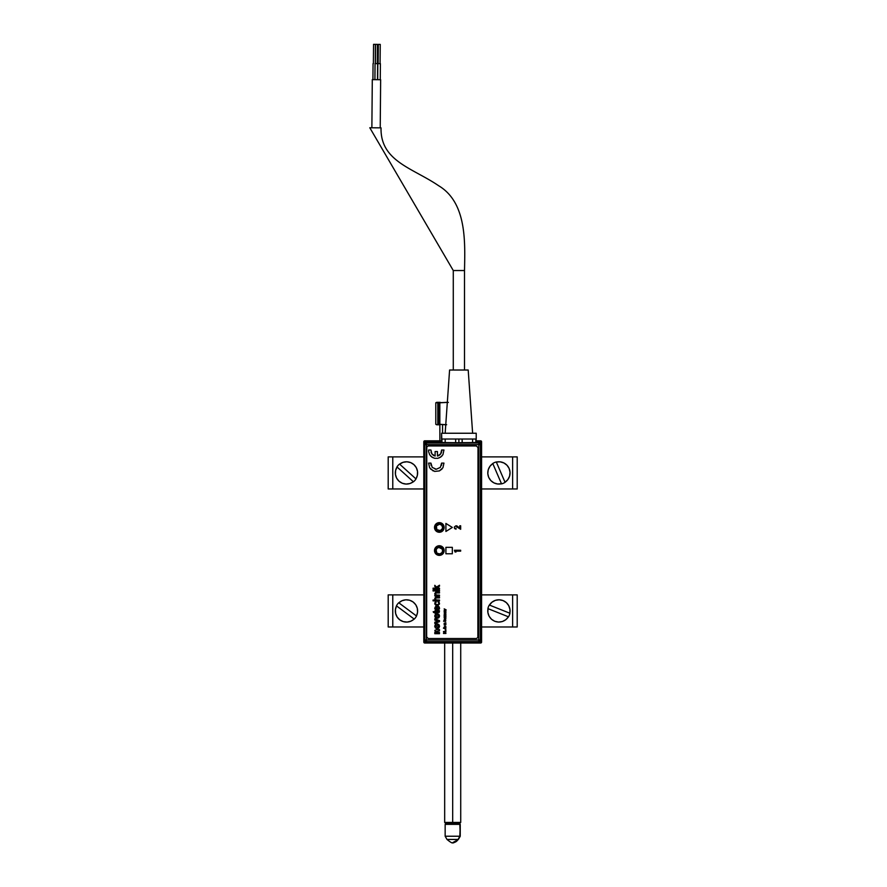 <?xml version="1.0" encoding="UTF-8"?>
<svg xmlns="http://www.w3.org/2000/svg" width="887" height="887" viewBox="0 0 887 887"><rect width="100%" height="100%" fill="white"/><g stroke="black" fill="none" stroke-linecap="round" stroke-linejoin="round"><path stroke-width="1.33" d="M423.809 456.883L423.809 642.066L424.762 642.066L424.773 643.02L480.621 643.02L480.621 642.066L481.586 642.066L481.586 441.793L480.621 441.793L480.621 440.828L476.175 440.828L480.621 440.828A0.965 0.965 0 0 1 481.586 441.793L481.586 456.883L517.199 456.883L512.619 456.883L512.619 488.97L481.586 488.97L517.199 488.97L512.619 488.97L512.619 456.883L481.586 456.883L481.586 642.066A0.965 0.965 0 0 1 480.621 643.02L424.773 643.02L424.773 642.066L423.809 642.066L424.773 643.02A0.965 0.965 0 0 1 423.809 642.066L423.809 626.976L392.775 626.976L392.775 594.878L423.809 594.878L388.196 594.878L392.775 594.878L392.775 626.976L388.196 626.976L423.809 626.976L423.809 441.793A0.965 0.965 0 0 1 424.773 440.828L424.773 441.793L423.809 441.793L423.809 456.883L388.196 456.883L388.196 488.97L392.775 488.97L388.196 488.97L388.196 456.883L423.809 456.883M424.773 442.513L424.773 441.793L441.615 441.793L424.773 441.793L424.773 442.513M441.615 440.828L424.773 440.828L441.615 440.828M476.175 441.793L480.621 441.793L480.621 442.657L480.621 441.793L476.175 441.793M424.529 441.205L424.13 441.793M481.264 441.793L480.865 441.205M480.621 642.698L481.264 642.066M442.558 424.784L442.558 433.244L442.558 424.784M447.325 402.321L438.766 402.798L438.766 424.308L445.762 424.784L438.766 424.308L438.766 402.798L437.812 402.798L437.812 424.308L439.841 424.308L436.803 424.729L435.794 424.308L435.794 402.798L448.356 402.399M447.325 402.376L439.841 402.798L439.841 424.308L446.649 424.729L439.841 424.308L439.841 402.798L438.766 402.798L447.691 402.321M436.881 402.321L440.185 402.321L436.504 402.41M436.304 402.476L437.812 402.798L437.812 424.308L437.058 424.707L435.794 424.308L435.794 402.798L436.548 402.399M436.504 424.696L440.185 424.784L436.881 424.784M459.843 824.356L460.242 836.23L458.391 839.446L452.703 842.65A6.652 6.298 -90 0 0 458.091 839.446L447.004 839.446L458.091 839.446L459.843 836.23L445.152 836.23L459.843 836.23L460.242 824.356L458.934 823.391L459.843 824.356L445.152 824.356L459.843 824.356M452.68 822.426L460.719 822.426L452.68 822.426L452.68 823.391L459.754 823.391L452.68 823.391L452.68 822.426L444.675 822.426L452.68 822.426L452.68 643.02L452.68 822.426M445.64 823.391L452.68 823.391L445.64 823.391L444.675 822.426L444.675 643.02M371.875 127.783L372.296 79.642L380.645 79.719L380.224 127.861L380.645 79.719L372.296 79.642L371.875 127.783M373.383 63.609L373.549 44.35L375.401 44.361L375.312 63.62L375.478 44.372L373.549 44.35L373.383 63.609M372.928 79.653L373.061 63.598L372.928 79.653M377.696 79.686L377.829 63.642L377.696 79.686M380.401 63.664L380.257 79.719L380.401 63.664L377.829 63.642M453.279 270.535L369.801 127.761L453.279 270.535L453.279 370.023L453.279 270.535L464.511 270.535L464.511 370.023L464.511 270.535L453.279 270.535M381.033 127.861C380.279 161.312 412.721 168.009 438.677 185.749C467.161 202.779 465.01 243.171 464.511 270.535C465.01 243.171 467.161 202.779 438.677 185.749C412.721 168.009 380.279 161.312 381.033 127.861L369.801 127.761L381.033 127.861M445.163 433.244L449.587 370.023L445.163 433.244M468.203 370.023L472.627 433.244L468.203 370.023L449.587 370.023L468.203 370.023M441.56 439.021L441.56 433.244L441.926 442.369M476.219 433.244L476.219 439.021L476.219 433.244L441.56 433.244L476.219 433.244M374.913 79.664L375.057 63.62L374.913 79.664M377.618 63.642L377.474 79.686L377.618 63.642L375.256 63.62M445.174 439.021L455.663 439.021L455.663 442.68L458.889 442.757L458.889 439.021L455.663 439.021L455.663 442.68L445.174 442.58L445.174 439.021L441.948 439.021L441.948 442.48L445.174 442.58L445.174 439.021L455.663 439.021L441.948 439.021M475.831 439.353L476.164 442.801L462.282 443.001L462.116 439.021L472.605 439.021L472.605 442.58L475.831 442.48L476.219 439.021M375.367 63.62L375.545 44.372L375.367 63.62M377.463 44.383L377.297 63.642L377.463 44.383L375.545 44.372L377.463 44.383M378.15 63.642L378.328 44.394L378.15 63.642M380.246 44.405L380.079 63.664L380.246 44.405L378.328 44.394L380.246 44.405M439.32 523.252A4.191 4.191 0 0 0 435.129 527.443A4.191 4.191 0 0 0 439.32 531.646L439.32 531.967A4.513 4.513 0 0 1 434.807 527.443A4.513 4.513 0 0 1 439.32 522.931L439.32 523.252A4.191 4.191 0 0 1 443.522 527.443A4.191 4.191 0 0 1 439.32 531.646A4.191 4.191 0 0 1 435.129 527.443A4.191 4.191 0 0 1 439.32 523.252L439.32 522.931A4.513 4.513 0 0 1 443.844 527.443A4.513 4.513 0 0 1 439.32 531.967L439.32 531.646A4.191 4.191 0 0 0 443.522 527.443A4.191 4.191 0 0 0 439.32 523.252M439.32 546.492A4.191 4.191 0 0 0 435.129 550.683A4.191 4.191 0 0 0 439.32 554.874L439.32 555.195A4.513 4.513 0 0 1 434.807 550.683A4.513 4.513 0 0 1 439.32 546.17L439.32 546.492A4.191 4.191 0 0 1 443.522 550.683A4.191 4.191 0 0 1 439.32 554.874A4.191 4.191 0 0 1 435.129 550.683A4.191 4.191 0 0 1 439.32 546.492L439.32 546.17A4.513 4.513 0 0 1 443.844 550.683A4.513 4.513 0 0 1 439.32 555.195L439.32 554.874A4.191 4.191 0 0 0 443.522 550.683A4.191 4.191 0 0 0 439.32 546.492M424.806 639.959L424.041 640.713L424.518 641.855L425.66 642.332L426.414 641.567A1.619 1.608 -135 0 1 424.806 639.959L424.806 444.631L424.041 443.866L424.041 640.713L426.414 639.959L426.414 443.012L425.66 442.258L424.518 442.724L424.041 443.866L424.806 444.631A1.619 1.608 -45 0 1 426.414 443.012L424.806 444.631L478.792 444.631L478.792 639.959L426.414 639.959L426.414 444.631L424.806 444.631L424.806 639.959L426.414 641.567L426.414 639.959L424.806 639.959M439.32 531.967L442.513 530.648L443.844 527.443L442.513 524.25L439.32 522.931L436.127 524.25L434.807 527.443L436.127 530.648L439.32 531.967M439.32 555.195L442.513 553.876L443.844 550.683L442.513 547.49L439.32 546.17L436.127 547.49L434.807 550.683L436.127 553.876L439.32 555.195M478.792 639.959L426.414 639.959L426.414 641.567L478.792 641.567L478.792 639.959L478.792 641.567L426.414 641.567L425.66 642.332L479.545 642.332L478.792 641.567L479.545 642.332L481.164 640.713L481.164 443.866L480.399 444.631L480.399 639.959L481.164 640.713L480.399 639.959A1.619 1.608 135 0 1 478.792 641.567L480.399 639.959L478.792 639.959L480.399 639.959L480.399 444.631L478.792 444.631L478.792 639.959M478.792 444.631L480.399 444.631L478.792 443.012L478.792 444.631L478.792 443.012A1.619 1.608 45 0 1 480.399 444.631L481.164 443.866L480.687 442.724L479.545 442.258L478.792 443.012L480.166 442.38L481.164 443.866L481.164 640.713L479.545 642.332L425.66 642.332L424.041 640.713L424.163 443.245L425.66 442.258L441.859 442.402L441.615 439.021L441.615 442.258L425.66 442.258L426.414 444.631L478.792 444.631M475.831 442.269L479.545 442.258L476.264 442.158L475.842 439.021L472.605 439.021L472.605 442.58L475.831 442.48L475.831 439.021L462.116 439.021L472.605 439.021M441.948 442.48L456.439 443.012L426.414 443.012L458.889 443.068L478.792 443.012L456.439 443.012L475.831 442.48M462.116 442.68L472.605 442.58L462.116 442.68L462.116 439.021L458.889 439.021L458.889 442.757L462.116 442.68M462.116 439.021L455.663 439.021M441.637 547.501L441.26 548.022A3.293 3.293 0 0 1 441.981 552.612A3.293 3.293 0 0 1 437.391 553.344L437.014 553.865A3.936 3.936 0 0 0 442.502 553A3.936 3.936 0 0 0 441.637 547.501A3.936 3.936 0 0 0 436.149 548.366A3.936 3.936 0 0 0 437.014 553.865L436.127 549.918L437.091 548.266L438.81 547.434L442.125 548.964L442.613 550.816L441.981 552.612L439.841 553.932L437.391 553.344A3.293 3.293 0 0 1 436.659 548.743A3.293 3.293 0 0 1 441.26 548.022L441.637 547.501M435.406 527.144L436.049 527.188A3.293 3.293 0 0 1 439.575 524.173A3.293 3.293 0 0 1 442.602 527.71L443.245 527.754A3.936 3.936 0 0 0 439.63 523.53A3.936 3.936 0 0 0 435.406 527.144A3.936 3.936 0 0 0 439.021 531.368A3.936 3.936 0 0 0 443.245 527.754L440.34 530.581L436.825 529.583L436.393 525.958L439.575 524.173L441.826 525.315L442.602 527.71A3.293 3.293 0 0 1 439.065 530.725A3.293 3.293 0 0 1 436.049 527.188L435.406 527.144M435.883 553.51L436.005 554.12M445.263 629.238L445.839 628.994M443.5 628.273L445.906 627.929L443.5 627.929L444.21 628.462M444.498 628.584L445.596 628.584L444.498 628.584M445.895 630.69L445.906 630.047M445.307 630.047L445.396 630.746L445.307 630.047M440.251 522.72A4.812 4.812 0 0 0 439.331 522.631A4.812 4.812 0 0 1 444.143 527.443A4.812 4.812 0 0 1 439.32 532.267A4.812 4.812 0 0 0 443.766 529.295L444.143 527.443A4.812 4.812 0 0 0 440.274 522.731L439.32 522.631A4.812 4.812 0 0 0 435.329 524.771M443.777 529.284A4.812 4.812 0 0 0 444.143 527.443L442.724 524.04L440.262 522.731M440.251 545.838A4.812 4.812 0 0 0 439.331 545.738A4.812 4.812 0 0 1 444.143 550.561A4.812 4.812 0 0 1 439.32 555.373A4.812 4.812 0 0 0 440.274 545.838L439.32 545.738A4.812 4.812 0 0 0 435.329 547.878M441.615 450.008L440.706 453.845L437.435 456.04L437.435 451.55L435.118 451.55L435.118 456.04L431.847 453.845L430.938 450.008L428.609 450.008L428.621 451.605L429.618 454.643L431.758 457.016L434.674 458.313L437.868 458.313L440.795 457.016L442.935 454.643L443.943 450.008L441.615 450.008A5.389 5.389 0 0 1 437.435 456.04A5.389 5.389 0 0 0 441.615 450.008L441.659 451.006M445.906 531.457L452.326 527.443L445.906 523.441L445.906 531.457L452.326 527.443L445.906 523.441L445.906 531.457L445.906 523.441M435.317 547.878L434.508 550.561L435.317 553.233L439.32 555.373A4.812 4.812 0 0 1 434.508 550.561A4.812 4.812 0 0 1 439.32 545.738L435.317 547.878A4.812 4.812 0 0 0 439.32 555.373L442.724 553.965L444.143 550.561L442.724 547.146L440.262 545.838M426.647 447.569L426.647 636.921L426.769 446.948L428.255 445.961L476.397 445.961L428.255 445.961L476.397 445.961L477.993 447.569L477.871 637.531L476.397 638.529L428.255 638.529L476.397 638.529L428.255 638.529L426.647 636.921M435.317 524.771L434.874 529.295A4.812 4.812 0 0 0 439.32 532.267A4.812 4.812 0 0 1 434.508 527.443A4.812 4.812 0 0 1 439.32 522.631L435.317 524.771A4.812 4.812 0 0 0 434.874 529.284M430.561 469.035L434.674 471.407L439.398 470.908L442.935 467.737L443.943 463.103L441.615 463.103L440.351 467.394L436.271 469.256L432.202 467.394L430.938 463.103L428.609 463.103L429.618 467.737L433.155 470.908M446.128 609.857L444.187 608.859L445.385 609.602L444.187 610.356L446.128 609.857M445.906 611.587L444.498 611.331L445.906 610.611L444.187 610.955L444.187 611.919L445.906 611.587M445.906 612.396L444.365 612.496L444.276 613.538L444.908 612.729L445.706 613.649L445.906 612.396M444.93 620.301L445.341 621.188L443.943 621.088L444.199 619.969L443.6 621.244L445.584 621.454L445.795 620.323L444.93 620.301M445.906 623.838L444.498 623.583L445.906 622.862L444.187 623.206L444.187 624.171L445.906 623.838M445.906 624.648L444.187 624.991L445.906 624.648M444.908 626.211L444.165 627.02L445.052 627.586L445.928 626.976L445.673 626.244L445.185 627.242L445.185 626.211M439.486 588.17L437.125 587.704L439.486 586.185L439.486 585.22L436.548 587.105L434.796 585.309L434.796 586.451L436.471 588.17L433.067 588.17L433.067 589.001L439.486 589.001L439.486 588.17L439.486 589.001L433.067 589.001L433.067 588.17M433.887 590.165L433.067 590.165L433.067 590.986L433.887 590.986L433.887 590.165L433.887 590.986L433.067 590.986L433.067 590.165L433.887 590.165M439.486 600.033L436.16 599.922L435.45 598.847L436.149 597.938L439.486 597.893L439.486 597.073L435.506 597.228L434.708 598.658L435.406 600.033L433.067 600.033L433.067 600.865L439.486 600.865L439.486 600.033L439.486 600.865L433.067 600.865L433.067 600.033M438.821 608.26L437.346 609.668L437.136 606.209L435.428 606.719L434.708 608.316L435.439 609.957L437.635 610.467L439.531 608.737L439.231 606.996L438.167 606.231L438.821 608.072M439.564 615.999L438.865 614.281L437.125 613.616L435.395 614.292L434.708 616.01L435.373 617.718L437.069 618.394L438.877 617.773L439.564 615.999M439.564 626.2L438.865 624.481L437.125 623.816L435.395 624.492L434.708 626.211L435.373 627.918L437.069 628.595L438.877 627.974L439.564 626.2M434.874 529.295L436.648 531.446L439.32 532.267L442.003 531.446L443.766 529.295M452.326 553.765L452.326 547.346L445.906 547.346L445.906 553.765L452.326 553.765L445.906 553.765L445.906 547.346L452.326 547.346L452.326 553.765M436.581 629.582L434.852 630.369L435.473 632.464L434.796 632.464L434.796 633.695L439.486 633.695L439.486 632.464L436.415 632.409L435.617 631.522L439.486 630.812L439.486 629.582L436.581 629.582L439.486 629.582L439.486 630.812M437.191 621.388L434.796 622.219L434.796 623.45L439.486 621.665L439.486 620.601L434.796 618.838L434.796 620.08L437.99 621.144L434.796 622.219L434.796 623.45L439.486 621.665L439.486 620.601L434.796 618.838L434.796 620.08L437.59 621.022M438.821 611.309L435.539 611.72L434.796 610.988L434.796 611.72L433.189 611.72L435.539 613.117L435.539 612.551L439.187 612.396L439.497 610.899L438.81 610.988L439.497 610.899M438.821 603.626L438.023 604.601L435.983 604.468L435.462 603.26L436.193 601.597L435.085 602.229L434.752 603.903L435.816 605.3L438.056 605.444L439.531 603.892L439.087 602.14L437.834 601.519L438.61 602.783M439.486 595.099L436.415 595.055L435.45 593.902L436.238 592.982L439.486 592.959L439.486 592.139L435.717 592.206L434.708 593.669L435.45 595.099L434.796 595.92L439.486 595.92L439.486 595.099L439.486 595.92L434.796 595.92L434.796 595.099M439.486 590.165L434.796 590.165L434.796 590.986L439.486 590.986L439.486 590.165L439.486 590.986L434.796 590.986L434.796 590.165L439.486 590.165M445.906 633.118L444.398 633.118L445.562 632.631L444.398 631.832L445.906 631.5L443.5 631.5L445.074 632.464L443.5 633.462L445.906 633.462L443.5 633.13M444.908 618.206L444.254 619.259L445.562 619.481L445.862 618.516L445.185 619.237L444.908 618.206M445.906 617.463L444.187 616.831L444.187 617.795L445.906 617.463M445.906 616.177L444.498 615.9L445.906 615.489L444.498 614.868L445.906 614.103L444.154 614.68L444.187 616.52L445.906 616.52L444.187 616.177M456.284 525.791L456.949 525.98M454.454 526.878L455.951 525.803M454.366 527.898L454.355 527.222M454.831 528.763L454.399 528.064M456.129 528.386L455.596 528.22L455.951 529.251M434.164 455.73L433.277 455.253M432.49 454.621L431.847 453.845M431.348 452.969L431.027 452.015M430.561 455.94L433.155 457.814M439.398 457.814L441.992 455.94M441.526 452.015L441.205 452.969M440.706 453.845L440.063 454.621M439.276 455.253L438.389 455.73M455.996 551.991L455.042 551.991L454.41 550.25L460.663 550.25L460.663 551.137L455.353 551.137L455.996 551.991M445.086 619.958L444.93 620.778M438.089 607.041L438.167 606.231M438.899 609.934L438.089 610.367M435.528 608.804L436.604 607.03L436.604 609.668L435.75 609.236M457.237 526.157L459.776 528.12L459.776 525.791L460.663 525.791L460.663 529.273L456.572 526.778M445.906 631.832L443.5 631.81M434.796 586.451L434.796 585.309M439.486 585.22L439.486 586.185M439.486 592.959L439.486 592.139L436.227 592.139M438.433 602.606L437.834 601.519M436.193 601.597L436.105 602.473M435.45 603.437L435.983 604.468M437.136 604.723L437.734 604.679M439.486 597.893L439.486 597.073L436.526 597.073M435.539 613.117L434.796 613.117M433.654 612.551L433.189 611.72M434.796 610.988L435.539 610.988M435.617 615.999L437.125 614.846L438.666 615.999L437.136 617.152L435.617 615.999M436.604 617.097L435.905 616.731M438.633 625.934L437.402 627.342L435.617 626.2L437.402 625.069L438.655 626.333M444.908 627.242L444.819 626.555L444.908 627.242M439.486 632.464L439.486 633.695L434.796 633.695L434.796 632.464M441.648 464.256L441.449 465.387M436.271 469.256L435.129 469.134M431.104 465.387L430.894 464.256M439.398 470.908L441.992 469.035M445.906 614.447L444.753 614.103M392.775 488.97L392.775 456.883L392.775 488.97L423.809 488.97L392.775 488.97M517.199 488.97L517.199 456.883L517.199 488.97M517.199 626.976L517.199 594.878L512.619 594.878L512.619 626.976L517.199 626.976L481.586 626.976L512.619 626.976L512.619 594.878L517.199 594.878L517.199 626.976M481.586 594.878L512.619 594.878L481.586 594.878M388.196 594.878L388.196 626.976L388.196 594.878M415.914 478.869L416.003 478.936A11.254 11.254 0 0 1 414.828 480.477L414.828 480.477A11.254 11.254 0 0 1 413.42 481.796L409.905 483.537L406.069 484.069L402.288 483.249L399.006 481.197L396.622 478.137L395.436 474.445L395.58 470.576L397.043 466.983L413.331 481.719L396.966 466.906A11.254 11.254 0 0 1 399.549 464.056L399.627 464.134A11.154 11.154 0 0 1 415.914 478.869L399.627 464.134L403.053 462.315L406.889 461.783L410.681 462.593L413.963 464.655L416.336 467.715L417.522 471.407L417.378 475.277L416.003 478.936L399.627 464.134M413.331 481.719L413.331 481.719A11.154 11.154 0 0 1 397.043 466.983M413.42 481.796A11.254 11.254 0 0 0 416.003 478.936M399.549 464.056A11.254 11.254 0 0 0 396.966 466.906M509.825 613.216L509.925 613.25A11.254 11.254 0 0 1 509.371 615.101L509.371 615.101A11.254 11.254 0 0 1 508.506 616.831L505.823 619.68L502.408 621.521L498.572 622.075L494.78 621.288L491.487 619.248L489.092 616.199L487.883 612.518L488.005 608.648L508.395 616.787A11.154 11.154 0 0 1 488.005 608.648L487.894 608.604A11.254 11.254 0 0 1 489.325 605.034L489.424 605.067A11.154 11.154 0 0 1 509.825 613.216L489.424 605.067L492.008 602.173L495.423 600.344L499.248 599.789L503.051 600.577L506.344 602.617L508.739 605.655L509.947 609.336L509.925 613.25L489.424 605.067M508.506 616.831L508.506 616.831A11.254 11.254 0 0 0 509.925 613.25M489.325 605.034A11.254 11.254 0 0 0 487.894 608.604L487.894 608.604M508.395 616.787L488.005 608.648M416.435 615.944L416.524 616.01A11.254 11.254 0 0 1 415.504 617.662L415.504 617.662A11.254 11.254 0 0 1 414.229 619.104L410.903 621.166L407.133 622.064L403.286 621.61L399.815 619.869L397.165 617.053L395.635 613.494L395.414 609.624L396.522 605.91L414.14 619.037A11.154 11.154 0 0 1 396.522 605.91L396.434 605.843A11.254 11.254 0 0 1 398.74 602.761L398.828 602.827A11.154 11.154 0 0 1 416.435 615.944L398.828 602.827L402.066 600.699L405.836 599.8L409.683 600.255L413.142 601.996L415.803 604.812L417.333 608.371L417.555 612.241L416.524 616.01L398.828 602.827M414.229 619.104L414.229 619.104A11.254 11.254 0 0 0 416.524 616.01M398.74 602.761A11.254 11.254 0 0 0 396.434 605.843L396.434 605.843M414.14 619.037L396.522 605.91M492.806 463.602L492.762 463.502A11.254 11.254 0 0 1 494.469 462.582L494.469 462.582A11.254 11.254 0 0 1 496.299 461.972L500.213 461.85L503.927 462.97L507.031 465.276L509.16 468.524L510.047 472.294L509.593 476.142L507.841 479.601L505.025 482.251L496.343 462.072A11.154 11.154 0 0 1 505.025 482.251L505.069 482.351A11.254 11.254 0 0 1 501.532 483.881L501.488 483.77A11.154 11.154 0 0 1 492.806 463.602L501.488 483.77L497.618 484.003L493.904 482.883L490.799 480.566L488.67 477.328L487.783 473.558L488.238 469.711L489.979 466.252L492.762 463.502L501.488 483.77M496.343 462.072L496.299 461.972A11.254 11.254 0 0 0 492.762 463.502M501.532 483.881A11.254 11.254 0 0 0 505.069 482.351L505.025 482.251M439.863 440.828L439.863 424.784M459.278 823.391L460.242 824.356L460.242 836.23L458.391 839.446C454.754 842.428 452.858 843.493 452.703 842.65C452.536 843.493 450.64 842.428 447.004 839.446L445.152 836.23L445.152 824.356L446.117 823.391M459.754 823.391L460.719 822.426L460.719 643.02"/></g></svg>
